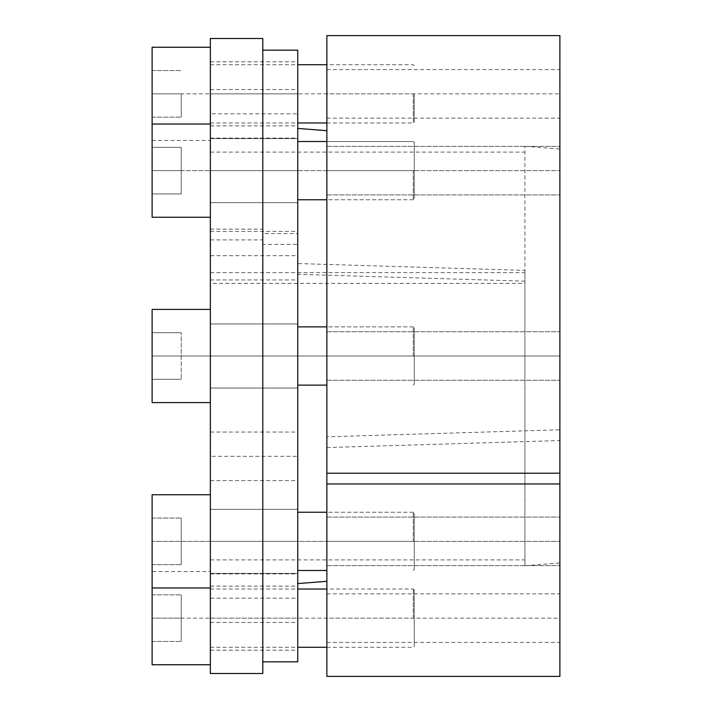 <?xml version="1.0" encoding="UTF-8"?>
<svg xmlns="http://www.w3.org/2000/svg" width="712" height="712" viewBox="0 0 712 712"><rect width="100%" height="100%" fill="white"/><g stroke="black" fill="none" stroke-linecap="round" stroke-linejoin="round"><path stroke-width="0.53" stroke-dasharray="3.56 2.67" d="M524.94 281.16L297.75 274.316L297.75 583.6L297.75 128.4L297.75 263.547L524.94 270.391L524.94 146.28L524.94 565.72L524.94 270.391M297.75 661.84L297.75 274.316M297.75 263.547L297.75 50.16M297.75 598.187L297.75 622.466L297.75 573.917L297.75 598.187L210.36 598.187L210.36 622.466L210.36 598.187M297.75 456.321L297.75 432.042L297.75 456.321L210.36 456.321L210.36 480.591L210.36 432.042L210.36 456.321M297.75 113.813L297.75 89.534L297.75 113.813L210.36 113.813L210.36 138.084L210.36 89.534L210.36 113.813M297.75 170.631L297.75 202.671L297.75 138.591L297.75 202.671L297.75 138.591L297.75 170.631L210.36 170.631L210.36 202.671L210.36 124.03L210.36 217.24L210.36 124.03L210.36 217.24L210.36 170.631L297.75 170.631M297.75 93.851L297.75 61.811L297.75 93.851L210.36 93.851L210.36 125.89L210.36 47.25L210.36 140.46L210.36 93.851M210.36 356L297.75 356L297.75 388.04L297.75 323.96L297.75 388.04L297.75 323.96L297.75 356L210.36 356L210.36 388.04L210.36 309.4L210.36 402.6L210.36 309.4L210.36 402.6L210.36 356L524.94 356M297.75 541.369L297.75 573.409L297.75 509.329L297.75 573.409L297.75 509.329L297.75 541.369L210.36 541.369L210.36 573.409L210.36 494.76L210.36 587.97L210.36 494.76L210.36 587.97L210.36 541.369L297.75 541.369M297.75 618.149L297.75 650.189L297.75 586.109L297.75 618.149L210.36 618.149L210.36 650.189L210.36 571.54L210.36 618.149M297.75 255.679L297.75 279.958L297.75 231.409L297.75 255.679L210.36 255.679L210.36 279.958L210.36 255.679M210.36 673.49L210.36 239.908L210.36 283.385L524.94 283.385M210.36 38.51L210.36 283.385M210.36 239.908L262.79 239.908L262.79 244.367L297.75 244.367M262.79 244.367L262.79 661.84L262.79 50.16L262.79 233.598L297.75 233.598M262.79 233.598L262.79 38.51M210.36 229.139L262.79 229.139M210.36 272.625L524.94 272.625M262.79 673.49L262.79 239.908M559.89 429.79L559.89 149.03L559.89 562.969L559.89 429.79L326.87 436.812L326.87 581.303L326.87 130.696L326.87 436.812M559.89 676.4L559.89 35.6M559.89 541.369L559.89 517.09L559.89 565.639L559.89 517.09L559.89 565.639L559.89 541.369L326.87 541.369L326.87 517.09L326.87 565.639L326.87 517.09L326.87 565.639L326.87 541.369L559.89 541.369M559.89 618.149L559.89 593.87L559.89 642.42L559.89 618.149L326.87 618.149L326.87 593.87L326.87 618.149M326.87 356L559.89 356L326.87 356L326.87 380.27L326.87 331.73L326.87 380.27L326.87 331.73L326.87 356L559.89 356L559.89 331.73L559.89 380.27L559.89 331.73L559.89 380.27L559.89 356L152.11 356L152.11 332.7L152.11 379.3L152.11 356L181.24 356L181.24 332.7L181.24 379.3L181.24 332.7L181.24 379.3L181.24 356L152.11 356L152.11 309.4L152.11 402.6L152.11 332.7L181.24 332.7L152.11 332.7L152.11 379.3L181.24 379.3L152.11 379.3L152.11 356L414.25 356L414.25 327.84L414.25 384.16L414.25 327.84L414.25 384.16L414.25 356L152.11 356L152.11 309.4L210.36 309.4M559.89 170.631L559.89 194.91L559.89 146.361L559.89 194.91L559.89 170.631L326.87 170.631L326.87 146.361L326.87 194.91L326.87 146.361L326.87 194.91L326.87 170.631L559.89 170.631M559.89 93.851L559.89 118.13L559.89 93.851L326.87 93.851L326.87 69.58L326.87 118.13L326.87 93.851M326.87 35.6L326.87 676.4M326.87 447.572L559.89 440.55M413.28 356L413.28 326.87L413.28 356M414.25 541.369L414.25 513.21L414.25 569.52L414.25 513.21L414.25 569.52L414.25 541.369L152.11 541.369L152.11 518.06L152.11 564.669L152.11 541.369L181.24 541.369L181.24 518.06L181.24 564.669L181.24 518.06L181.24 564.669L181.24 541.369L152.11 541.369L152.11 494.76L152.11 587.97L152.11 518.06L181.24 518.06L152.11 518.06L152.11 564.669L181.24 564.669L152.11 564.669L152.11 541.369L414.25 541.369M413.28 541.369L413.28 512.24L413.28 541.369M414.25 618.149L414.25 589.99L414.25 646.3L414.25 618.149L152.11 618.149L152.11 594.84L152.11 641.45L152.11 618.149L181.24 618.149L181.24 594.84L181.24 641.45L181.24 618.149L152.11 618.149L152.11 571.54L210.36 571.54M413.28 618.149L413.28 589.02L413.28 618.149M210.36 494.76L152.11 494.76L152.11 571.54M152.11 664.75L152.11 618.149M152.11 594.84L181.24 594.84L152.11 594.84M152.11 641.45L181.24 641.45L152.11 641.45M152.11 518.06L181.24 518.06L152.11 518.06M152.11 564.669L181.24 564.669L152.11 564.669M210.36 402.6L152.11 402.6L152.11 356M152.11 332.7L181.24 332.7L152.11 332.7M152.11 379.3L181.24 379.3L152.11 379.3M414.25 170.631L414.25 198.79L414.25 142.48L414.25 198.79L414.25 170.631L152.11 170.631L152.11 124.03L152.11 217.24L152.11 147.331L152.11 193.94L152.11 170.631L181.24 170.631L181.24 193.94L181.24 147.331L181.24 193.94L181.24 170.631L152.11 170.631L152.11 147.331L181.24 147.331L152.11 147.331L152.11 193.94L181.24 193.94L152.11 193.94L152.11 170.631L414.25 170.631M413.28 170.631L413.28 199.76L413.28 170.631M414.25 93.851L414.25 122.01L414.25 93.851L152.11 93.851L152.11 70.55L152.11 117.16L152.11 93.851L181.24 93.851L181.24 117.16L181.24 93.851L152.11 93.851L152.11 47.25M413.28 93.851L413.28 122.98L413.28 93.851M210.36 217.24L152.11 217.24L152.11 93.851M152.11 70.55L181.24 70.55L152.11 70.55M152.11 117.16L181.24 117.16L152.11 117.16M152.11 147.331L181.24 147.331L152.11 147.331M152.11 193.94L181.24 193.94L152.11 193.94M524.94 146.28L559.89 149.03M524.94 565.72L559.89 562.969M210.36 622.466L297.75 622.466M210.36 573.917L297.75 573.917M210.36 480.591L297.75 480.591M210.36 432.042L297.75 432.042M210.36 138.084L297.75 138.084M210.36 89.534L297.75 89.534M210.36 202.671L297.75 202.671L210.36 202.671M210.36 138.591L297.75 138.591L210.36 138.591M210.36 125.89L297.75 125.89M210.36 61.811L297.75 61.811M210.36 388.04L297.75 388.04L210.36 388.04M210.36 323.96L297.75 323.96L210.36 323.96M210.36 573.409L297.75 573.409L210.36 573.409M210.36 509.329L297.75 509.329L210.36 509.329M210.36 650.189L297.75 650.189M210.36 586.109L297.75 586.109M210.36 279.958L297.75 279.958M210.36 231.409L297.75 231.409M210.36 559.89L524.94 559.89M210.36 152.11L524.94 152.11M326.87 517.09L559.89 517.09L326.87 517.09M326.87 565.639L559.89 565.639L326.87 565.639M326.87 593.87L559.89 593.87M326.87 642.42L559.89 642.42M326.87 331.73L559.89 331.73L326.87 331.73M326.87 380.27L559.89 380.27L326.87 380.27M326.87 146.361L559.89 146.361L326.87 146.361M326.87 194.91L559.89 194.91L326.87 194.91M326.87 69.58L559.89 69.58M326.87 118.13L559.89 118.13M297.75 326.87L413.28 326.87L414.25 327.84L413.28 326.87L326.87 326.87M326.87 385.13L297.75 385.13M414.25 384.16L413.28 385.13L414.25 384.16M297.75 512.24L413.28 512.24L414.25 513.21L413.28 512.24L326.87 512.24M326.87 570.49L297.75 570.49M414.25 569.52L413.28 570.49L414.25 569.52M414.25 589.99L413.28 589.02L326.87 589.02M210.36 589.02L297.75 589.02M210.36 647.27L297.75 647.27M326.87 647.27L413.28 647.27L414.25 646.3M152.11 587.97L210.36 587.97M326.87 141.51L413.28 141.51L414.25 142.48L413.28 141.51L297.75 141.51M297.75 199.76L413.28 199.76L414.25 198.79L413.28 199.76L326.87 199.76M152.11 124.03L210.36 124.03M414.25 65.7L413.28 64.73L326.87 64.73M210.36 64.73L297.75 64.73M210.36 122.98L297.75 122.98M326.87 122.98L413.28 122.98L414.25 122.01M152.11 140.46L210.36 140.46"/><path stroke-width="1.07" d="M262.79 50.16L297.75 50.16L297.75 661.84L262.79 661.84M210.36 673.49L210.36 38.51L262.79 38.51L262.79 673.49L210.36 673.49M559.89 483.973L559.89 676.4L326.87 676.4L326.87 483.973L559.89 483.973L559.89 35.6L326.87 35.6L326.87 483.973M326.87 473.213L559.89 473.213M210.36 402.6L152.11 402.6L152.11 309.4L210.36 309.4M210.36 664.75L152.11 664.75L152.11 494.76L210.36 494.76M210.36 217.24L152.11 217.24L152.11 47.25L210.36 47.25M326.87 130.696L297.75 128.4M326.87 581.303L297.75 583.6M297.75 326.87L326.87 326.87M297.75 385.13L326.87 385.13M297.75 512.24L326.87 512.24M297.75 570.49L326.87 570.49M152.11 587.97L210.36 587.97M297.75 589.02L326.87 589.02M297.75 647.27L326.87 647.27M297.75 64.73L326.87 64.73M297.75 122.98L326.87 122.98M297.75 141.51L326.87 141.51M297.75 199.76L326.87 199.76M152.11 124.03L210.36 124.03"/></g></svg>

